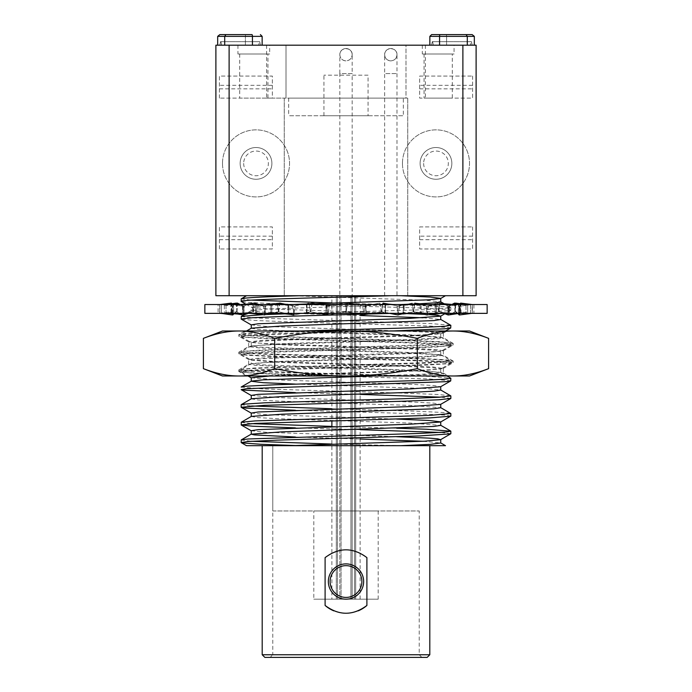 <?xml version="1.0" encoding="UTF-8"?>
<svg xmlns="http://www.w3.org/2000/svg" width="692" height="692" viewBox="0 0 692 692"><rect width="100%" height="100%" fill="white"/><g stroke="black" fill="none" stroke-linecap="round" stroke-linejoin="round"><path stroke-width="0.52" stroke-dasharray="3.46 2.59" d="M445.501 295.718L290.986 295.718L424.931 300.224L440.743 301.868M359.805 314.246L364.753 314.116M389.933 313.407L448.84 310.76L450.829 310.206L446.184 309.367L419.438 307.975L277.656 303.805L248.073 302.413L241.283 301.513M241.171 298.866L251.516 300.129M331.883 302.906L419.291 305.457L446.115 306.841L450.829 307.689L426.903 309.627L300.587 313.364M293.953 313.562L286.964 313.779M264.802 314.592L263.116 314.661M450.829 380.782L428.582 378.913L288.625 374.744L253.808 373.351L241.153 371.959L253.713 370.566L428.452 365.004L449.324 363.611L450.829 363.136L445.354 362.227L417.501 360.835L275.641 356.657L247.148 355.273L241.171 354.313L262.597 352.488L402.242 348.318L437.543 346.926L450.847 345.49L438.918 344.14L404.664 342.748L264.379 338.578L242.909 337.186L241.171 336.675L241.171 334.158L264.249 336.053L404.491 340.23L438.823 341.623L450.847 342.981L437.647 344.4L262.726 349.962L242.46 351.354L241.171 351.796L247.079 352.747L275.485 354.14L417.345 358.309L445.285 359.702L450.829 360.618L428.582 362.487L253.808 368.049L241.266 369.312L244.363 370.133L288.452 372.218L428.452 376.396L450.717 378.135M241.171 336.675L246.222 335.793L273.522 334.409L391.413 331.001M450.829 327.852L430.208 326.062L290.891 321.884L255.114 320.491L241.266 319.159M241.153 316.512L255.011 317.974L430.087 323.536L450.717 325.205M300.587 331.001L246.291 333.276L241.171 334.158M241.153 371.959L241.153 369.442M450.838 398.384L440.493 397.165M360.117 394.388L295.38 392.598M241.171 387.087L262.597 388.913L402.242 393.082L437.543 394.475L450.734 395.781M450.829 416.065L444.463 415.079L415.511 413.695L295.389 410.244M241.171 404.725L251.516 405.988M331.883 408.756L415.356 411.169L444.394 412.562L450.717 413.418M450.829 433.711L440.484 432.448M360.117 429.68L295.38 427.881M241.153 422.371L251.507 423.634M331.883 426.402L396.62 428.201M251.257 430.744L266.299 432.318L396.611 436.704M295.38 437.015L360.117 439.022M423.141 441.271L440.743 442.975M251.257 416.472L258.228 417.631L278.141 418.712L410.321 423.054L440.743 425.372M251.257 413.072L266.333 414.672L396.62 419.058M251.257 398.834L258.228 399.993L278.158 401.075L410.408 405.417L440.743 407.726M251.257 395.426L281.687 397.744L413.859 402.078L433.772 403.159L440.631 404.387M251.257 377.815L281.592 380.098L413.842 384.432L433.754 385.522L440.614 386.75M295.389 384.086L425.692 388.48L440.743 390.046M401.005 331.001L430.225 332.342L440.622 333.821L410.408 335.983L278.158 340.326L258.228 341.416L251.257 342.497L281.679 344.815L413.859 349.149L433.772 350.23L440.752 351.32L410.399 353.629L278.158 357.972L258.246 359.053L251.257 360.143L251.257 363.62L258.228 364.701L410.321 370.125L440.614 372.296L436.055 373.325L422.397 374.216L374.476 375.99M251.257 360.143L281.601 362.452L413.842 366.795L433.772 367.876L440.743 368.957L420.546 370.825L269.845 375.99M251.257 342.497L251.257 345.974L258.228 347.064L410.391 352.488L440.743 354.797L433.754 355.878L413.842 356.968L281.592 361.31L251.248 363.62M251.257 328.267L258.246 329.418L278.158 330.499L410.408 334.841L440.752 337.151L433.772 338.241L413.859 339.322L281.687 343.656L251.257 345.974M251.257 324.885L266.316 326.46L396.62 330.845M290.995 304.541L261.775 305.873L251.257 307.213L251.257 310.691L259.881 311.893L284.196 313.104L360.117 315.517M251.257 307.213L267.38 308.874L402.952 313.433M424.577 314.367L428.867 314.609M423.149 317.775L440.743 319.514M472.593 76.059L472.593 98.117L419.663 98.117L419.663 76.059L472.593 76.059L419.663 76.059L419.663 98.117L472.593 98.117L472.593 76.059M472.593 226.907L472.593 248.964L419.663 248.964L419.663 226.907L472.593 226.907L419.663 226.907L419.663 248.964L472.593 248.964L472.593 226.907M219.407 248.964L219.407 226.907L272.337 226.907L272.337 248.964L219.407 248.964L272.337 248.964L272.337 226.907L219.407 226.907L219.407 248.964M219.407 98.117L219.407 76.059L272.337 76.059L272.337 98.117L219.407 98.117L272.337 98.117L272.337 76.059L219.407 76.059L219.407 98.117M259.37 41.658L220.912 41.658L259.37 41.658L258.67 45.188L221.613 45.188L258.67 45.188M259.725 41.658L220.558 41.658L259.725 41.658L260.434 45.188L219.848 45.188L260.434 45.188M471.088 41.658L432.63 41.658L471.088 41.658L470.387 45.188L433.33 45.188L470.387 45.188M471.442 41.658L432.275 41.658L471.442 41.658L472.152 45.188L431.566 45.188L472.152 45.188M420.105 163.399A15.881 15.881 0 0 1 443.918 149.645A15.881 15.881 0 0 1 443.918 177.143A15.881 15.881 0 0 1 420.105 163.399A15.881 15.881 0 0 1 443.918 149.645A15.881 15.881 0 0 1 443.918 177.143A15.881 15.881 0 0 1 420.105 163.399A15.881 15.881 0 0 1 443.918 149.645A15.881 15.881 0 0 1 443.918 177.143A15.881 15.881 0 0 1 420.105 163.399A15.881 15.881 0 0 1 443.918 149.645A15.881 15.881 0 0 1 443.918 177.143A15.881 15.881 0 0 1 420.105 163.399M402.459 163.399A33.519 33.519 0 0 0 452.741 192.428A33.519 33.519 0 0 0 452.741 134.36A33.519 33.519 0 0 0 402.459 163.399A33.519 33.519 0 0 0 452.741 192.428A33.519 33.519 0 0 0 452.741 134.36A33.519 33.519 0 0 0 402.459 163.399M240.141 163.399A15.881 15.881 0 0 1 263.963 149.645A15.881 15.881 0 0 1 263.963 177.143A15.881 15.881 0 0 1 240.141 163.399A15.881 15.881 0 0 1 263.963 149.645A15.881 15.881 0 0 1 263.963 177.143A15.881 15.881 0 0 1 240.141 163.399A15.881 15.881 0 0 1 263.963 149.645A15.881 15.881 0 0 1 263.963 177.143A15.881 15.881 0 0 1 240.141 163.399A15.881 15.881 0 0 1 263.963 149.645A15.881 15.881 0 0 1 263.963 177.143A15.881 15.881 0 0 1 240.141 163.399M222.495 163.399A33.519 33.519 0 0 0 272.778 192.428A33.519 33.519 0 0 0 272.778 134.36A33.519 33.519 0 0 0 222.495 163.399A33.519 33.519 0 0 0 272.778 192.428A33.519 33.519 0 0 0 272.778 134.36A33.519 33.519 0 0 0 222.495 163.399M286.012 45.188L286.012 98.117L405.988 98.117L405.988 45.188L425.39 45.188L215.887 45.188L215.887 295.718L476.113 295.718L476.113 45.188L405.988 45.188L405.988 98.117L266.61 98.117L286.012 98.117L286.012 45.188M440.043 34.6L466.062 34.6L467.299 36.365L439.567 36.365A1.765 0.467 90 0 1 440.043 34.6L431.618 34.6L429.853 36.365L446.599 36.365A1.765 0.467 -90 0 0 446.132 34.6A1.765 0.467 90 0 1 446.599 36.365L474.323 36.365L467.299 36.365L467.299 45.188L439.567 45.188L467.299 45.188M466.062 34.6L472.16 34.6L474.323 36.365L429.853 36.365L439.567 36.365L439.567 45.188L429.853 45.188L439.567 45.188M446.599 45.188L474.323 45.188L446.599 45.188L446.599 36.365L446.599 45.188M217.677 45.188L262.147 45.188L217.677 45.188L262.147 45.188L217.677 45.188L217.677 36.365L219.84 34.6L225.938 34.6L224.701 36.365L217.677 36.365L245.4 36.365A1.765 0.467 -90 0 1 245.868 34.6A1.765 0.467 90 0 0 245.4 36.365L252.433 36.365A1.765 0.467 90 0 0 251.957 34.6L225.938 34.6M224.701 45.188L224.701 36.365L252.433 36.365L252.433 45.188M454.064 45.188L422.31 45.188L454.064 45.188L454.064 54.011L422.31 54.011L454.064 54.011M269.69 45.188L237.936 45.188L269.69 45.188L269.69 54.011L237.936 54.011L269.69 54.011M452.3 54.011L424.066 54.011L452.3 54.011L452.3 98.117L424.066 98.117L452.3 98.117M267.934 54.011L239.7 54.011L267.934 54.011L267.934 98.117L239.7 98.117L267.934 98.117M474.323 45.188L474.323 36.365M407.752 98.117L407.752 295.718L284.248 295.718L407.752 295.718L284.248 295.718L407.752 295.718L407.752 98.117L284.248 98.117L407.752 98.117M331.883 295.718L360.117 295.718L331.883 295.718L331.883 420.857M418.375 303.84L414.56 304.004M401.005 304.541L267.025 309.047L251.248 310.691M401.014 295.718L246.508 295.718M241.171 440.017L251.516 441.271M331.883 444.048L401.014 445.683M315.327 303.727L309.263 303.918M262.199 445.683L429.801 445.683L295.38 445.527M391.413 445.683L300.587 445.683M272.778 510.964L419.222 510.964L272.778 510.964L272.778 445.683L419.222 445.683L272.778 445.683L419.222 445.683L272.778 445.683L272.778 654.753L419.222 654.753L272.778 654.753L270.131 657.4L421.869 657.4L270.131 657.4M313.805 510.964L378.195 510.964L313.805 510.964L313.805 599.177L378.195 599.177L313.805 599.177M331.883 599.177L360.117 599.177L331.883 599.177L331.883 426.722M423.634 163.399A12.352 12.352 0 0 0 442.153 174.09A12.352 12.352 0 0 0 442.153 152.698A12.352 12.352 0 0 0 423.634 163.399M243.67 163.399A12.352 12.352 0 0 0 262.199 174.09A12.352 12.352 0 0 0 262.199 152.698A12.352 12.352 0 0 0 243.67 163.399M328.354 581.531A17.646 17.646 0 0 1 354.823 566.255A17.646 17.646 0 0 1 354.823 596.815A17.646 17.646 0 0 1 328.354 581.531A17.646 17.646 0 0 1 354.823 566.255A17.646 17.646 0 0 1 354.823 596.815A17.646 17.646 0 0 1 328.354 581.531A17.646 17.646 0 0 0 354.823 596.815A17.646 17.646 0 0 0 354.823 566.255A17.646 17.646 0 0 0 328.354 581.531M427.154 657.4L264.846 657.4M366.898 557.622C352.963 547.234 339.037 547.234 325.102 557.622L325.102 605.448C339.037 615.837 352.963 615.837 366.898 605.448L366.898 557.622A31.754 31.754 0 0 0 325.102 557.622A31.754 31.754 0 0 1 366.898 557.622M366.898 605.448A31.754 31.754 0 0 1 325.102 605.448M358.205 610.854A31.754 31.754 0 0 1 333.795 610.854M339.824 295.718L339.824 599.177L336.295 599.177L339.824 599.177L339.824 295.718L336.295 295.718L355.705 295.718L339.824 295.718L339.824 73.577L352.176 73.577L352.176 599.177L355.705 599.177L355.705 295.718L355.705 599.177L352.176 599.177L352.176 295.718M336.295 599.177L336.295 295.718L336.295 599.177M337.54 599.177L354.46 599.177L354.46 295.718L337.54 295.718L354.46 295.718L337.54 295.718L354.46 295.718L354.46 599.177L337.54 599.177L337.54 295.718L337.54 599.177L350.93 599.177L350.93 295.718L350.93 599.177L341.07 599.177L341.07 295.718L341.07 599.177L337.54 599.177M403.341 98.117L288.659 98.117L403.341 98.117L403.341 115.754L288.659 115.754L403.341 115.754M284.248 98.117L284.248 295.718L284.248 98.117M352.176 54.685C352.47 46.753 339.53 46.753 339.824 54.685C340.187 58.439 342.246 60.498 346 60.861C349.754 60.498 351.813 58.439 352.176 54.685A6.176 6.176 0 0 1 342.912 60.031A6.176 6.176 0 0 1 342.912 49.34A6.176 6.176 0 0 1 352.176 54.685L352.176 73.577L339.824 73.577L339.824 54.685A6.176 6.167 0 0 1 346 48.518A6.176 6.167 0 0 1 352.176 54.685M384.64 295.718L384.64 73.577L396.992 73.577L384.64 73.577L384.64 54.685A6.176 6.167 0 0 1 390.816 48.518A6.176 6.167 0 0 1 396.992 54.685C397.286 46.753 384.337 46.753 384.64 54.685C385.003 58.439 387.062 60.498 390.816 60.861C394.561 60.498 396.62 58.439 396.992 54.685A6.176 6.176 0 0 1 387.728 60.031A6.176 6.176 0 0 1 387.728 49.34A6.176 6.176 0 0 1 396.992 54.685L396.992 295.718L384.64 295.718L396.992 295.718M368.058 75.177L323.942 75.177L368.058 75.177L368.058 115.754L323.942 115.754L368.058 115.754M443.226 372.962L448.468 375.99L404.336 375.99C337.947 373.983 234.891 371.976 238.801 369.969L248.696 368.75L272.864 367.668L422.682 363.317L445.233 362.236L453.217 361.146L443.2 359.927L418.824 358.837L269.283 354.494L246.862 353.413L238.714 352.323L248.688 351.112L272.812 350.022L422.656 345.68L445.267 344.59L453.191 343.5L443.295 342.289L419.127 341.199L246.733 335.767L238.801 334.677L245.055 331.001L272.587 331.001L423.409 335.983L443.338 337.817L439.048 338.647L415.667 339.988L288.832 343.985L259.171 345.317L248.575 346.649L259.872 347.99L378.135 351.986L439.489 354.659L443.364 355.454L422.656 357.323L297.75 361.319L264.422 362.66L248.653 364.277L255.331 365.324L281.566 366.656L408.834 370.661L435.882 371.993L443.036 373.325L428.703 374.657L396.066 375.99L404.336 375.99L256.429 375.99L401.377 371.016L431.86 369.675L443.235 368.438L433.27 367.011L403.877 365.679L277.008 361.674L248.895 359.641L253.722 358.577L267.908 357.678L426.436 352.34L443.191 350.801L437.456 349.676L412.034 348.344L284.836 344.339L256.974 343.007L248.774 341.978L262.173 340.343L419.932 335.006L440.709 333.674L443.338 333.016L440.527 332.333L419.413 331.001L318.311 331.001C272.44 332.229 238.022 333.457 238.801 334.677L238.904 336.269L248.627 337.359L422.656 342.8L445.302 343.881L453.156 344.971L443.356 346.182L419.11 347.272L269.197 351.614L246.776 352.704L238.93 353.794L248.852 355.022L273.253 356.103L422.769 360.445L445.311 361.527L453.208 362.608L443.356 363.828L419.205 364.909L269.352 369.26L246.733 370.35L238.809 371.431L246.586 375.99L396.066 375.99M248.653 346.631L248.653 341.839M248.653 364.277L248.653 359.477M238.809 371.431C237.14 372.953 292.474 374.476 351.674 375.99M238.801 369.969L238.801 371.431M238.801 352.323L238.801 353.794M443.217 333.155L446.946 331.001L373.689 331.001C308.762 332.722 236.361 334.435 238.792 336.148M373.689 331.001L318.311 331.001M488.604 368.646C475.906 373.585 464.021 376.033 452.957 375.99L469.505 375.99M452.957 375.99C441.885 376.033 430 373.585 417.302 368.646C391.906 373.585 368.135 376.033 346 375.99L452.957 375.99M346 375.99C323.865 376.033 300.094 373.585 274.698 368.646C262 373.585 250.115 376.033 239.043 375.99L346 375.99M222.495 375.99L239.043 375.99C227.979 376.033 216.094 373.585 203.396 368.646M203.396 338.353C216.094 333.414 227.979 330.966 239.043 331.001C250.115 330.966 262 333.414 274.698 338.353C300.094 333.414 323.865 330.966 346 331.001C368.135 330.966 391.906 333.414 417.302 338.353L417.302 368.646M417.302 338.353C430 333.414 441.885 330.966 452.957 331.001C464.021 330.966 475.906 333.414 488.604 338.353M274.698 338.353L274.698 368.646M469.505 331.001L222.495 331.001M221.388 313.364L219.848 313.364L219.848 304.541L218.084 304.541L219.675 304.541L219.675 313.364L219.649 304.541L221.388 304.541L221.388 313.364L219.649 313.364L226.025 313.364L226.025 304.541L224.346 304.541L232.071 304.541L232.071 313.364L243.947 313.364L243.947 304.541L242.52 304.541L255.616 304.541L255.616 313.364L271.852 313.364L271.852 304.541L288.01 304.541L288.01 313.364L288.815 313.364L288.815 304.541L292.725 306.253A114.682 7.586 170.7 0 1 309.021 303.148L308.909 303.139A115.036 7.612 -9.3 0 0 303.9 304.073A115.036 7.612 -9.3 0 0 300.112 304.791A115.036 7.612 -9.3 0 0 292.56 306.262L294.143 314.947L292.725 306.253M288.01 304.541L307.014 304.541L306.469 304.541L306.469 313.364L307.014 313.364L307.014 304.541L308.909 303.139L310.44 311.832A114.682 7.586 -9.3 0 0 294.143 314.947M302.17 313.364A115.036 7.612 -9.3 0 0 293.979 314.947L288.815 313.364L307.014 313.364L310.327 311.832A115.036 7.612 -9.3 0 0 305.942 312.646A115.036 7.612 -9.3 0 0 302.17 313.364M310.44 311.832L309.021 303.148M326.079 304.541L326.079 313.364L326.356 304.541L346 304.541L346 313.364L346 304.541L325.897 304.541L326.174 313.364L307.014 313.364L307.014 304.541L306.469 304.541L326.356 304.541L326.754 306.253A114.682 1.531 170 0 1 344.339 303.148L344.339 303.139A115.036 1.531 -10 0 0 335.724 304.662A115.036 1.531 -10 0 0 334.963 304.791A115.036 1.531 -10 0 0 326.702 306.262L328.285 314.947L326.754 306.253M326.079 313.364L306.469 313.364L310.691 311.832A114.682 4.68 9.7 0 0 327.844 314.947M287.846 313.364L306.469 313.364L306.469 304.541L287.846 304.541L287.846 313.364L288.65 313.364L271.852 313.364L278.279 311.832A115.036 12.949 -7.6 0 0 277.752 311.945A115.036 12.949 -7.6 0 0 271.446 313.364A115.036 12.949 -7.6 0 0 264.828 314.947L256.862 313.364L256.862 304.541L263.911 306.253A114.682 12.906 172.4 0 1 271.091 304.541M255.616 304.541L271.852 304.541L277.12 303.139A115.036 12.949 -7.6 0 0 276.108 303.364A115.036 12.949 -7.6 0 0 274.603 303.693M274.793 303.702A114.682 12.906 172.4 0 1 277.328 303.148L278.495 311.832L271.852 313.364L271.852 304.541L255.486 304.541L255.486 313.364L271.852 313.364L270.814 313.364L270.814 304.541L270.814 313.364L288.01 313.364M277.328 303.148L278.495 311.832A114.682 12.906 -7.6 0 0 265.071 314.947L265.027 314.583M270.857 304.541A115.036 12.949 -7.6 0 0 269.75 304.791A115.036 12.949 -7.6 0 0 263.661 306.262L265.071 314.947M264.906 313.684L263.911 306.253M264.24 313.364L277.752 311.945M243.601 314.947L233.645 313.364L233.645 304.541L243.126 306.253A114.682 16.963 174.7 0 1 252.346 303.148L252.061 303.139A115.036 17.015 -5.3 0 0 246.862 304.791A115.036 17.015 -5.3 0 0 242.814 306.262L243.619 314.947A115.036 17.015 -5.3 0 1 248.021 313.364A115.036 17.015 -5.3 0 1 252.865 311.832L253.151 311.832A114.682 16.963 -5.3 0 0 248.324 313.364M232.071 304.541L243.947 304.541L252.061 303.139L252.865 311.832L242.52 313.364L242.52 304.541L242.52 313.364L255.616 313.364M253.151 311.832L252.346 303.148M243.818 313.684L243.126 306.253M238.558 313.364L249.302 312.438M239 304.541L240.236 304.523A114.682 18.416 -176.2 0 0 244.311 306.253L243.999 306.262A115.036 18.468 3.8 0 1 240.496 304.791A115.036 18.468 3.8 0 1 239.942 304.541M345.931 312.594L345.87 311.832A115.036 1.531 -10 0 0 337.947 313.225A115.036 1.531 -10 0 0 337.177 313.364A115.036 1.531 -10 0 0 328.224 314.947L326.356 313.364L346 313.364L345.87 311.832A114.682 1.531 -10 0 0 328.285 314.947M345.732 311.071L345.87 311.832M325.897 313.364L346 313.364L346 304.541L366.103 304.541L366.103 313.364L346 313.364L346 304.541L344.339 303.139M366.103 313.364L384.986 313.364L384.986 304.541L404.154 304.541L404.154 313.364L403.349 313.364L403.349 304.541L396.948 306.253A114.682 10.432 171.5 0 0 411.991 303.148L412.198 303.139A115.036 10.466 -8.5 0 1 404.379 304.791A115.036 10.466 -8.5 0 1 399.267 305.838A115.036 10.466 -8.5 0 1 397.113 306.262L398.255 314.947L396.948 306.253M404.154 304.541L421.186 304.541L421.186 313.364L421.186 304.541L436.514 304.541L426.246 306.253A114.682 15.163 173.5 0 0 437.699 303.148L437.984 303.139A115.036 15.215 -6.5 0 1 432.163 304.791A115.036 15.215 -6.5 0 1 426.497 306.262L427.241 314.947L426.246 306.253M436.514 313.364L448.053 313.364L448.053 304.541L449.48 304.541L436.384 304.541L436.384 313.364L420.148 313.364L413.505 311.832A115.036 10.466 -8.5 0 1 406.282 313.364A115.036 10.466 -8.5 0 1 401.118 314.41A115.036 10.466 -8.5 0 1 398.419 314.947L403.349 313.364L436.514 313.364L436.514 304.541M420.321 313.364A114.682 12.906 7.6 0 0 413.505 311.832L420.148 313.364L420.148 304.541L421.186 304.541L403.99 304.541L403.99 313.364L421.186 313.364L420.148 313.364L420.148 304.541L412.198 303.139L413.297 311.832A114.682 10.432 -8.5 0 1 398.255 314.947M413.297 311.832L411.991 303.148M412.103 313.364L401.118 314.41M403.99 313.364L384.986 313.364L381.413 311.832A115.036 4.697 -9.7 0 1 373.049 313.364A115.036 4.697 -9.7 0 1 370.713 313.787A115.036 4.697 -9.7 0 1 364.217 314.947L365.826 313.364L365.826 304.541L362.669 306.253A114.682 4.68 170.3 0 0 379.822 303.148L379.925 303.139A115.036 4.697 -9.7 0 1 370.886 304.791A115.036 4.697 -9.7 0 1 368.559 305.215A115.036 4.697 -9.7 0 1 362.72 306.262L364.156 314.947L362.669 306.253M366.103 304.541L384.986 304.541L379.925 303.139L381.309 311.832A114.682 4.68 -9.7 0 1 364.156 314.947M389.7 313.364A114.682 7.586 9.3 0 0 381.56 311.832L384.986 313.364L384.986 304.541L385.53 304.541L365.921 304.541L365.921 313.364L385.53 313.364L384.986 313.364L385.53 313.364L385.53 304.541L385.53 313.364L404.154 313.364M381.309 311.832L379.822 303.148M375.67 313.364L370.713 313.787M288.65 313.364L288.65 304.541L295.052 306.253A114.682 10.432 -171.5 0 1 286.566 304.541M287.846 304.541L271.852 304.541M290.882 314.41A115.036 10.466 8.5 0 1 285.718 313.364A115.036 10.466 8.5 0 1 278.495 311.832L278.703 311.832A114.682 10.432 8.5 0 0 293.745 314.947M286.384 304.541A115.036 10.466 8.5 0 0 287.621 304.791A115.036 10.466 8.5 0 0 292.733 305.838A115.036 10.466 8.5 0 0 294.887 306.262L293.823 313.364M278.495 311.832L279.802 303.139M278.703 311.832L280.009 303.148M293.979 313.364L295.052 306.253M326.174 313.364L326.174 304.541L329.331 306.253A114.682 4.68 -170.3 0 1 319.782 304.541M325.897 304.541L307.014 304.541M312.075 303.139L310.587 311.832A115.036 4.697 9.7 0 0 318.951 313.364A115.036 4.697 9.7 0 0 321.287 313.787M319.695 304.541A115.036 4.697 9.7 0 0 321.114 304.791A115.036 4.697 9.7 0 0 323.441 305.215A115.036 4.697 9.7 0 0 329.28 306.262L328.06 313.364M310.691 311.832L312.178 303.148M328.112 313.364L329.331 306.253M232.711 314.947A114.682 19.852 0.8 0 1 231.327 311.832L218.084 313.364L218.084 304.541M231.093 303.139L230.981 311.832A115.036 19.912 0.8 0 0 231.31 313.364A115.036 19.912 0.8 0 0 232.356 314.947M231.171 303.9A115.036 19.912 0.8 0 0 231.483 304.791A115.036 19.912 0.8 0 0 232.477 306.262L232.823 306.253A114.682 19.852 -179.2 0 1 231.517 303.857M231.327 311.832L231.448 303.148M232.728 313.476L232.823 306.253M232.382 313.45L232.477 306.262L219.848 304.541M220.16 304.541L223.066 304.8M255.486 313.364L243.947 313.364L243.947 304.541L231.984 304.541L231.984 313.364L233.559 313.364L218.084 313.364M232.071 313.364L224.346 313.364L224.346 304.541L219.649 304.541L226.025 304.541L224.346 304.541L224.346 313.364L236.569 311.832A115.036 19.419 -2.4 0 0 234.19 313.364A115.036 19.419 -2.4 0 0 232.425 314.947L221.423 313.364L221.423 304.541L232.417 306.253A114.682 19.359 177.6 0 1 236.361 303.252M236.206 303.139L236.898 311.832A114.682 19.359 -2.4 0 0 234.233 313.588M235.92 303.304A115.036 19.419 -2.4 0 0 233.671 304.791A115.036 19.419 -2.4 0 0 232.071 306.262L232.425 314.947M236.898 311.832L236.543 303.226M232.728 313.684L232.417 306.253M223.386 313.364L228.94 312.94M243.731 314.947A114.682 18.416 3.8 0 1 236.984 311.832L226.025 313.364L226.025 304.541L231.5 303.788M223.594 304.541L228.689 304.169M233.559 313.364L233.559 304.541L243.999 306.262L243.523 313.364M231.984 304.541L226.025 304.541M237.235 303.139L236.647 311.832A115.036 18.468 3.8 0 0 239.648 313.364A115.036 18.468 3.8 0 0 243.411 314.947M236.984 311.832L237.564 303.148M243.835 313.364L244.311 306.253M256.732 313.364L256.732 304.541L265.754 306.253A114.682 15.163 -173.5 0 1 259.171 304.541M255.486 304.541L243.947 304.541M264.759 314.947A114.682 15.163 6.5 0 1 253.307 311.832L243.947 313.364L231.984 313.364M254.016 303.139L253.021 311.832A115.036 15.215 6.5 0 0 258.393 313.364A115.036 15.215 6.5 0 0 264.508 314.947M258.894 304.541A115.036 15.215 6.5 0 0 259.837 304.791A115.036 15.215 6.5 0 0 265.503 306.262L264.69 313.364M253.307 311.832L254.301 303.148M264.941 313.364L265.754 306.253M453.442 313.364L442.698 312.438L448.053 313.364L448.053 304.541L449.48 304.541L449.48 313.364L448.053 313.364L449.48 313.364L449.48 304.541L460.016 304.541L460.016 313.364L467.654 313.364L467.654 304.541L472.351 304.541L472.351 313.364L473.916 313.364L473.916 304.541L472.325 304.541L472.325 313.364L448.053 313.364L438.979 311.832A115.036 15.215 -6.5 0 1 433.607 313.364A115.036 15.215 -6.5 0 1 427.492 314.947L435.268 313.364L435.268 304.541L448.053 304.541L437.984 303.139L438.693 311.832A114.682 15.163 -6.5 0 1 427.241 314.947M438.693 311.832L437.699 303.148M460.016 313.364L436.384 313.364M473.916 313.364L465.976 313.364L467.654 313.364L467.654 304.541L458.355 304.541L448.874 306.253A114.682 16.963 -174.7 0 0 439.654 303.148M459.929 313.364L459.929 304.541M487.142 304.541L204.858 304.541M487.142 313.364L204.858 313.364M454.082 314.064L458.441 313.364L458.441 304.541L447.689 306.253A114.682 18.416 176.2 0 0 451.764 304.523M460.016 304.541L467.654 304.541L455.457 303.226M468.614 313.364L463.06 312.94L465.976 313.364L465.976 304.541L465.976 313.364L455.016 311.832A114.682 18.416 -3.8 0 1 448.269 314.947L447.689 306.253M454.86 304.541L455.353 311.832A115.036 18.468 -3.8 0 1 452.352 313.364A115.036 18.468 -3.8 0 1 448.727 314.895M454.765 303.139A115.036 18.468 -3.8 0 1 451.504 304.791A115.036 18.468 -3.8 0 1 448.001 306.262L448.589 314.947M455.016 311.832L454.523 304.541M462.628 313.364L457.767 313.588M470.577 313.364L470.577 304.541L459.583 306.253A114.682 19.359 -177.6 0 0 455.457 303.148M469.064 313.58L470.612 313.364L470.612 304.541L472.351 304.541L465.976 304.541M463.06 312.94L455.102 311.832A114.682 19.359 2.4 0 1 457.62 313.476M455.734 304.541L455.431 311.832A115.036 19.419 2.4 0 1 457.81 313.364A115.036 19.419 2.4 0 1 457.905 313.433M455.794 303.139A115.036 19.419 2.4 0 1 458.329 304.791A115.036 19.419 2.4 0 1 459.929 306.262L459.289 314.947L459.177 306.253A114.682 19.852 179.2 0 0 460.5 303.788M455.102 311.832L455.405 304.541M459.22 314.947L459.583 306.253M403.185 313.364L403.185 304.541L399.275 306.253A114.682 7.586 -170.7 0 0 382.979 303.148M403.99 304.541L384.986 304.541M382.858 304.541L381.673 311.832A115.036 7.612 9.3 0 1 386.058 312.646A115.036 7.612 9.3 0 1 389.83 313.364M388.1 304.073A115.036 7.612 9.3 0 1 391.888 304.791A115.036 7.612 9.3 0 1 399.44 306.262L398.021 314.947M381.56 311.832L382.754 304.541M397.857 314.947L399.275 306.253M394.068 313.364L386.058 312.646M365.921 313.364L365.644 304.541L365.246 306.253A114.682 1.531 -170 0 0 347.661 303.148L346.13 311.832A114.682 1.531 10 0 1 354.797 313.364M365.921 304.541L346 304.541M365.644 313.364L346 313.364L346.13 311.832A115.036 1.531 10 0 1 354.053 313.225A115.036 1.531 10 0 1 354.823 313.364M355.593 304.541A115.036 1.531 10 0 1 356.276 304.662A115.036 1.531 10 0 1 357.037 304.791A115.036 1.531 10 0 1 365.298 306.262L363.776 314.947M346.13 311.832L347.661 303.148M363.715 314.947L365.246 306.253M435.138 313.364L435.138 304.541L428.088 306.253A114.682 12.906 -172.4 0 0 414.672 303.148M436.384 304.541L420.148 304.541M414.698 304.541L413.721 311.832A115.036 12.949 7.6 0 1 414.248 311.945A115.036 12.949 7.6 0 1 420.554 313.364M415.892 303.364A115.036 12.949 7.6 0 1 422.25 304.791A115.036 12.949 7.6 0 1 428.339 306.262L427.172 314.947M413.505 311.832L414.491 304.541M426.929 314.947L428.088 306.253M427.76 313.364L414.248 311.945M458.355 313.364L458.355 304.541L448.053 304.541M442.698 312.438L438.849 311.832A114.682 16.963 5.3 0 1 443.676 313.364M439.809 304.541L439.135 311.832A115.036 17.015 5.3 0 1 443.979 313.364M439.939 303.139A115.036 17.015 5.3 0 1 445.138 304.791A115.036 17.015 5.3 0 1 449.186 306.262L448.381 314.947M438.849 311.832L439.524 304.541M448.07 314.947L448.874 306.253M459.289 314.947A114.682 19.852 -0.8 0 0 460.673 311.832L472.152 313.364L472.152 304.541L473.916 304.541M460.915 303.84L461.019 311.832A115.036 19.912 -0.8 0 1 460.69 313.364A115.036 19.912 -0.8 0 1 459.652 314.938L459.177 306.253M460.907 303.139A115.036 19.912 -0.8 0 1 460.517 304.791A115.036 19.912 -0.8 0 1 459.523 306.262L472.152 304.541M460.673 311.832L460.561 303.797M471.84 304.541L468.934 304.8M472.593 85.324L419.663 85.324M419.663 88.853L472.593 88.853M472.593 236.171L419.663 236.171M419.663 239.7L472.593 239.7M219.407 239.7L272.337 239.7M272.337 236.171L219.407 236.171M219.407 88.853L272.337 88.853M272.337 85.324L219.407 85.324M260.382 34.6L262.147 36.365L245.4 36.365L245.4 45.188L245.4 36.365L217.677 36.365M330.119 581.531A15.881 15.881 0 0 0 353.941 595.284A15.881 15.881 0 0 0 353.941 567.786A15.881 15.881 0 0 0 330.119 581.531M262.199 654.753L429.801 654.753M450.838 307.689L450.838 310.206M450.838 342.981L450.838 345.49M450.838 360.618L450.838 363.136M440.743 368.957L440.743 372.443M440.743 351.32L440.743 354.797M440.743 333.674L440.743 337.151M221.613 45.188L220.912 41.658M433.33 45.188L432.63 41.658M432.275 41.658L431.566 45.188M220.558 41.658L219.848 45.188M422.31 45.188L422.31 54.011M237.936 45.188L237.936 54.011M424.066 54.011L424.066 98.117M239.7 54.011L239.7 98.117M266.61 45.188L266.61 98.117M425.39 45.188L425.39 98.117M440.614 372.296L447.015 375.99M440.614 354.65L450.717 360.489M251.369 363.473L241.266 369.312M440.631 337.013L450.734 342.851M251.378 345.827L241.283 351.666M246.516 331.001L241.283 334.028M444.359 303.892L450.717 307.559M251.369 310.544L246.499 313.364M241.266 372.088L248.03 375.99M450.717 363.274L440.614 369.104M241.283 354.442L251.378 360.281M450.734 345.619L440.631 351.458M241.283 336.805L251.386 342.644M445.484 331.001L440.622 333.821M450.717 310.336L444.818 313.753M246.015 304.255L251.378 307.352M421.869 657.4L419.222 654.753L419.222 510.964M360.117 599.177L360.117 295.718M378.195 510.964L378.195 599.177M288.659 98.117L288.659 115.754M323.942 115.754L323.942 75.177M443.347 333.016L443.347 337.817M443.347 368.3L443.347 373.1M453.199 361.146L453.199 362.608M453.199 343.5L453.199 344.971M443.235 368.438L453.096 362.738M248.895 359.641L239.043 353.941M443.191 350.801L453.052 345.1M248.774 341.978L238.904 336.269M453.104 361.008L443.243 355.307M238.913 369.839L248.774 364.139M453.078 343.37L443.217 337.67M238.818 352.193L248.688 346.493M443.347 350.662L443.347 355.454M297.932 313.364L305.942 312.646M303.9 304.073L298.719 304.541M276.108 303.364L274.482 303.693M248.835 303.693L245.816 304.134M336.321 313.364L337.947 313.225M337.168 304.541L335.724 304.662M412.821 304.541L399.267 305.838M376.491 304.541L368.559 305.215M279.179 304.541L292.733 305.838M315.509 304.541L323.441 305.215M229.052 304.541L238.282 305.319M249.388 304.541L263.816 305.933M442.612 304.541L428.184 305.933M462.948 304.541L453.718 305.319M355.679 313.364L354.053 313.225M346.069 312.594L346.268 311.071M354.832 304.541L356.276 304.662"/><path stroke-width="1.04" d="M246.015 304.255L241.283 301.513L241.162 298.866C242.883 297.82 262.683 296.764 300.587 295.718M241.162 301.383L241.162 301.383C237.944 299.498 325.915 297.603 391.421 295.718M246.508 295.718L241.171 298.866M251.369 324.998L241.197 319.107L241.266 316.382L263.116 314.661M241.153 319.029L252.468 317.714L286.228 316.322L359.805 314.246M364.753 314.116L389.933 313.407M251.516 300.129L331.883 302.906M300.587 313.364L293.953 313.562M286.964 313.779L264.802 314.592M391.413 331.001L444.394 328.838L450.717 327.982L450.838 325.335L444.463 326.321L415.511 327.714L300.587 331.001M440.622 319.367L450.829 325.335M295.38 392.598L242.46 390.046L241.171 389.605L247.079 388.653L445.285 381.699L450.717 380.911L450.838 378.264L445.354 379.173L417.501 380.565L275.641 384.743L247.148 386.127L241.171 387.087M447.015 375.99L450.829 378.264M295.389 410.244L246.291 408.124L241.171 407.242L241.171 404.725L242.909 404.214L264.379 402.822L404.664 398.653L438.918 397.26L450.847 395.911L450.838 398.384M241.171 407.242L264.249 405.348L404.491 401.17L438.823 399.777L450.847 398.419M440.493 397.165L360.117 394.388M440.631 389.942L450.847 395.911M295.38 427.881L252.563 426.211L241.266 425.018L241.266 422.241L255.114 420.909L430.208 415.338L450.829 413.548L450.838 416.065L440.622 422.034L410.313 424.205L258.228 429.628L251.248 430.709L251.257 434.187L254.241 434.896L295.38 437.015M241.153 424.888L255.011 423.426L430.087 417.864L450.717 416.195M251.516 405.988L331.883 408.756M440.622 407.579L450.829 413.548M295.38 445.527L261.118 444.29L242.07 442.897L241.171 442.534L241.283 439.887L248.073 438.988L419.438 433.426L446.184 432.033L450.829 431.194L450.838 433.711L440.614 439.68L424.931 441.176L290.986 445.683L246.508 445.683L262.199 445.683L262.199 654.753L264.846 657.4L427.154 657.4L429.801 654.753L262.199 654.753M241.162 442.534L248.004 441.513L277.492 440.121L419.291 435.943L450.717 433.841M440.484 432.448L360.117 429.68M251.507 423.634L331.883 426.402M396.62 428.201L426.774 429.248L450.829 431.194M396.611 436.704L428.979 438.123L437.768 438.823L440.614 439.68M440.743 442.975L430.234 444.351L401.014 445.683L290.986 445.683M360.117 439.022L423.141 441.271M450.734 398.549L440.631 404.387L410.408 406.559L258.246 411.982L251.257 413.072L251.257 416.472M396.62 419.058L428.979 420.476L440.743 421.886M440.743 421.964L440.743 425.372L433.763 426.454L281.592 431.877L251.257 434.187M450.717 380.911L440.614 386.75L410.391 388.913L258.228 394.345L251.257 395.426L251.257 398.834M440.743 404.318L440.743 407.726L433.754 408.808L281.609 414.231L251.369 416.402L241.266 422.241M269.845 375.99L251.248 377.78L251.257 381.197M251.257 381.257L263.021 382.676L295.389 384.086M440.743 390.046L433.772 391.17L413.859 392.252L281.679 396.585L251.386 398.756L241.283 404.595M374.476 375.99L263.185 379.839L251.378 381.119L241.283 386.958M428.867 314.609L437.733 315.318L440.614 316.175L410.321 318.346L258.228 323.769L251.248 324.851L251.257 328.267M396.62 330.845L401.005 331.001M402.952 313.433L424.577 314.367M360.117 315.517L423.149 317.775M440.743 316.106L440.743 319.514L433.772 320.595L281.618 326.018L251.386 328.19L246.516 331.001M446.132 34.6L472.16 34.6L446.132 34.6M245.868 34.6L219.84 34.6L217.677 36.365L252.433 36.365A1.765 0.467 -90 0 0 251.957 34.6L245.868 34.6M225.938 34.6L224.701 36.365L224.701 45.188M217.677 45.188L217.677 36.365M472.16 34.6L466.062 34.6L467.299 36.365L474.323 36.365L472.16 34.6M440.043 34.6L431.618 34.6L429.853 36.365L439.567 36.365A1.765 0.467 -90 0 1 440.043 34.6L466.062 34.6M474.323 45.188L474.323 36.365M467.299 45.188L467.299 36.365L439.567 36.365L439.567 45.188M476.113 45.188L462.887 45.188L462.887 295.718L476.113 295.718L476.113 45.188M229.113 45.188L215.887 45.188L215.887 295.718L229.113 295.718L229.113 45.188L462.887 45.188M229.113 295.718L462.887 295.718M440.743 298.468L440.743 301.868L434.974 302.854L418.375 303.84M414.56 304.004L401.005 304.541M251.516 441.271L331.883 444.048M440.631 442.871L445.501 445.683L401.014 445.683M401.014 295.718L430.234 297.05L440.752 298.39M445.501 295.718L440.631 298.529L428.538 299.826L315.327 303.727M309.263 303.918L290.995 304.541M331.883 426.722L331.883 420.857M328.354 581.531A17.646 17.646 0 0 0 354.823 596.815A17.646 17.646 0 0 0 354.823 566.255A17.646 17.646 0 0 0 328.354 581.531M366.898 605.448C352.963 615.837 339.037 615.837 325.102 605.448L325.102 557.622C339.037 547.234 352.963 547.234 366.898 557.622L366.898 605.448A31.754 31.754 0 0 1 358.205 610.854M333.795 610.854A31.754 31.754 0 0 1 325.102 605.448M274.698 368.646C300.094 373.585 323.865 376.033 346 375.99L239.043 375.99C250.115 376.033 262 373.585 274.698 368.646L274.698 338.353C262 333.414 250.115 330.966 239.043 331.001L452.957 331.001C441.885 330.966 430 333.414 417.302 338.353C391.906 333.414 368.135 330.966 346 331.001C323.865 330.966 300.094 333.414 274.698 338.353M417.302 368.646C430 373.585 441.885 376.033 452.957 375.99L346 375.99C368.135 376.033 391.906 373.585 417.302 368.646L417.302 338.353M488.604 368.646L469.505 375.99L452.957 375.99C464.021 376.033 475.906 373.585 488.604 368.646L488.604 338.353C475.906 333.414 464.021 330.966 452.957 331.001L469.505 331.001L488.604 338.353M239.043 375.99L222.495 375.99L203.396 368.646C216.094 373.585 227.979 376.033 239.043 375.99M203.396 338.353L222.495 331.001L239.043 331.001C227.979 330.966 216.094 333.414 203.396 338.353L203.396 368.646M274.603 303.693A115.036 12.949 -7.6 0 0 270.857 304.541M271.091 304.541A114.682 12.906 172.4 0 1 274.793 303.702M265.027 314.583L264.906 313.684M248.324 313.364A114.682 16.963 -5.3 0 0 243.93 314.947L243.818 313.684M279.897 313.364L290.882 314.41A115.036 10.466 8.5 0 0 293.581 314.947L293.979 313.364M286.566 304.541A114.682 10.432 -171.5 0 1 280.009 303.148L279.802 303.139A115.036 10.466 8.5 0 0 286.384 304.541M288.65 313.364L293.581 314.947L293.823 313.364M271.852 304.541L279.802 303.139M316.33 313.364L321.287 313.787A115.036 4.697 9.7 0 0 327.783 314.947L328.112 313.364M319.782 304.541A114.682 4.68 -170.3 0 1 312.178 303.148L312.075 303.139A115.036 4.697 9.7 0 0 319.695 304.541M326.174 313.364L327.783 314.947L328.06 313.364M307.014 304.541L312.075 303.139M221.388 313.364L232.356 314.947L232.728 313.476M231.517 303.857A114.682 19.852 -179.2 0 1 231.448 303.148L231.093 303.139A115.036 19.912 0.8 0 0 231.171 303.9M232.356 314.947L232.382 313.45M219.848 304.541L231.093 303.139M234.233 313.588A114.682 19.359 -2.4 0 0 232.78 314.947L232.728 313.684M236.361 303.252A114.682 19.359 177.6 0 1 236.543 303.148L236.206 303.139A115.036 19.419 -2.4 0 0 235.92 303.304M231.5 303.788L236.206 303.139M233.559 313.364L243.411 314.947L243.835 313.364M245.816 304.134L240.236 304.523A114.682 18.416 -176.2 0 1 237.564 303.148L237.235 303.139A115.036 18.468 3.8 0 0 239.942 304.541M243.411 314.947L243.523 313.364M226.025 304.541L237.235 303.139M256.732 313.364L264.508 314.947L264.941 313.364M259.171 304.541A114.682 15.163 -173.5 0 1 254.301 303.148L254.016 303.139A115.036 15.215 6.5 0 0 258.894 304.541M264.508 314.947L264.69 313.364M243.947 304.541L254.016 303.139M204.858 304.541L487.142 304.541L487.142 313.364L204.858 313.364L204.858 304.541M451.764 304.523A114.682 18.416 176.2 0 0 454.436 303.148L454.86 304.541M454.523 304.541L454.436 303.148M457.767 313.588L448.589 314.947M455.457 303.226L454.765 303.139M457.62 313.476A114.682 19.359 2.4 0 1 459.22 314.947L459.574 314.947A115.036 19.419 2.4 0 0 457.905 313.433M455.405 304.541L455.794 303.139L455.734 304.541M470.577 313.364L459.644 314.947A115.036 19.912 -0.8 0 1 459.644 314.947L471.78 313.364M465.976 304.541L455.794 303.139M389.7 313.364A114.682 7.586 9.3 0 1 397.857 314.947L398.021 314.947A115.036 7.612 9.3 0 0 389.83 313.364M382.754 304.541L383.091 303.139A115.036 7.612 9.3 0 1 388.1 304.073L393.281 304.541M382.858 304.541L383.091 303.139L384.986 304.541M403.185 313.364L398.021 314.947M354.797 313.364A114.682 1.531 10 0 1 363.715 314.947L363.776 314.947A115.036 1.531 10 0 0 354.823 313.364M346 304.541L347.661 303.139A115.036 1.531 10 0 1 355.593 304.541M365.644 313.364L363.776 314.947M420.321 313.364A114.682 12.906 7.6 0 1 426.929 314.947L427.172 314.947A115.036 12.949 7.6 0 0 420.554 313.364M414.491 304.541L414.88 303.139A115.036 12.949 7.6 0 1 415.892 303.364L427.111 304.541M414.698 304.541L414.88 303.139L420.148 304.541M435.138 313.364L427.172 314.947M443.676 313.364A114.682 16.963 5.3 0 1 448.07 314.947L448.381 314.947A115.036 17.015 5.3 0 0 443.979 313.364M439.524 304.541L439.939 303.139L439.809 304.541M458.355 313.364L448.381 314.947M448.053 304.541L439.939 303.139M460.5 303.788A114.682 19.852 179.2 0 0 460.552 303.148L460.915 303.84M460.561 303.797L460.552 303.148M472.152 304.541L460.907 303.139M252.433 45.188L252.433 36.365L262.147 36.365L260.382 34.6M330.119 581.531A15.881 15.881 0 0 1 353.941 567.786A15.881 15.881 0 0 1 353.941 595.284A15.881 15.881 0 0 1 330.119 581.531M440.743 439.602L440.743 443.01M440.743 386.672L440.743 390.08M429.853 45.188L429.853 36.365L429.853 45.188M262.147 45.188L262.147 36.365L262.147 45.188M440.614 425.225L450.717 431.064M251.378 434.048L241.283 439.887M440.743 301.798L444.359 303.892M246.499 313.364L241.266 316.382M241.283 442.664L246.508 445.683M241.266 425.018L251.369 430.857M241.283 407.372L251.386 413.21M241.283 389.734L251.378 395.573M248.03 375.99L251.257 377.858M450.717 327.982L445.484 331.001M444.818 313.753L440.614 316.175M429.801 445.683L429.801 654.753M274.482 303.693L264.889 304.541M222.936 313.58L220.22 313.364M237.918 314.064L229.372 313.364M263.245 314.687L249.933 313.364M428.755 314.687L442.067 313.364M463.311 304.169L468.406 304.541M443.165 303.693L453.001 304.541"/></g></svg>
